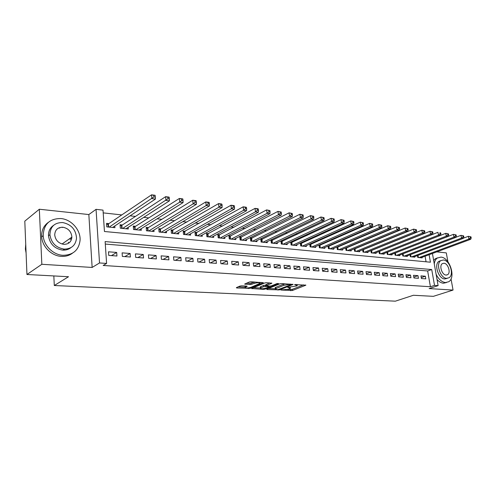 <?xml version="1.0" encoding="UTF-8"?>
<svg xmlns="http://www.w3.org/2000/svg" width="496" height="496" viewBox="0 0 496 496"><rect width="100%" height="100%" fill="white"/><g stroke="black" fill="none" stroke-linecap="round" stroke-linejoin="round"><path stroke-width="0.74" d="M280.934 290.03L292.367 290.526L305.865 285.181L294.574 284.568L297.24 285.609L296.527 286.006L287.686 287.327L290.371 288.343L288.585 289.162L280.934 290.03M63.513 249.476L64.827 249.135M71.393 239.748L71.188 237.615M62.539 227.503L61.653 227.205M241.67 285.826L239.952 286.074L236.387 287.618L236.691 287.971L250.083 288.331L263.264 282.732L251.019 281.784L249.271 282.038L244.671 284.059L250.207 284.605L254.119 283.414C257.635 282.509 259.575 282.515 259.947 283.421L250.889 287.333C247.436 288.213 245.514 288.213 245.129 287.327L247.188 286.353L246.723 286.099L241.67 285.826M26.951 274.493L24.8 221.154L39.333 209.238L41.838 264.287L26.951 274.493L68.516 276.731L54.3 285.51L395.362 301.171L413.391 295.269L433.355 296.341L453.053 290.073L429.145 288.579L438.123 285.622L434.515 285.38L430.41 286.738L103.18 265.472L106.597 263.432L99.529 262.961L96.057 209.343L103.013 210.124L104.451 231.502L430.435 262.204L429.121 254.715M41.838 264.287L92.138 267.443L99.529 262.961M266.743 289.199L266.978 289.54L279.651 289.869L293.068 284.444L281.548 283.569L279.856 283.817L266.743 289.199M263.419 289.354L251.615 288.523L264.796 282.943L266.513 282.689L271.882 283.228L266.129 285.684L269.781 286.105L271.467 285.857L277.059 283.551L278.547 283.545L265.087 289.112L263.419 289.354L263.345 288.709M453.053 290.073L451.031 278.919M447.913 261.776L446.301 252.892L436.784 251.875M108.934 223.597L106.547 223.349L106.783 226.877L114.942 227.683L114.818 225.959M122.394 224.961L120.063 224.719L120.317 228.21L128.284 228.991L128.16 227.36M135.544 226.294L133.269 226.058L133.529 229.512L141.317 230.274L141.193 228.718M148.403 227.596L146.171 227.366L146.45 230.776L154.064 231.527L153.94 230.045M160.971 228.867L158.788 228.644L159.08 232.023L166.52 232.754L166.396 231.341M173.259 230.113L171.126 229.896L171.424 233.238L178.703 233.951L178.579 232.599M185.275 231.328L183.191 231.117L183.501 234.422L190.619 235.123L190.495 233.827M197.036 232.525L194.996 232.314L195.319 235.581L202.281 236.27L202.157 235.03M208.543 233.69L206.547 233.486L206.875 236.722L213.695 237.392L213.571 236.201M219.809 234.831L217.856 234.633L218.19 237.832L224.868 238.489L224.744 237.348M230.832 235.947L228.923 235.755L229.27 238.923L235.805 239.568L235.681 238.471M241.633 237.045L239.76 236.852L240.114 239.99L246.512 240.616L246.394 239.562M252.21 238.111L250.375 237.925L250.734 241.031L257.002 241.651L256.885 240.634M262.57 239.165L260.772 238.979L261.144 242.054L267.282 242.662L267.164 241.682M272.726 240.194L270.959 240.014L271.337 243.059L277.357 243.654L277.239 242.705M282.677 241.199L280.947 241.025L281.331 244.044L287.227 244.621L287.11 243.71M292.429 242.191L290.743 242.017L291.121 245.005L296.906 245.576L296.788 244.695M301.99 243.158L300.477 243.003M311.37 244.106L310.025 243.97M320.571 245.043L319.381 244.919M329.592 245.954L328.557 245.849M338.446 246.853L337.559 246.766M347.138 247.733L346.388 247.659M355.663 248.595L355.055 248.539M364.039 249.445L363.562 249.401M372.26 250.282L371.913 250.244M421.402 278.529L425.804 278.851L425.351 276.216L420.949 275.881L421.402 278.529M413.968 277.977L418.444 278.312L417.992 275.652L413.515 275.305L413.968 277.977M406.398 277.419L410.955 277.754L410.502 275.075L405.945 274.722L406.398 277.419M398.691 276.849L403.329 277.19L402.882 274.486L398.245 274.127L398.691 276.849M390.848 276.266L395.572 276.619L395.126 273.891L390.408 273.525L390.848 276.266M382.862 275.677L387.674 276.036L387.233 273.284L382.422 272.912L382.862 275.677M374.734 275.075L379.632 275.441L379.192 272.664L374.294 272.285L374.734 275.075M366.451 274.462L371.442 274.834L371.002 272.031L366.017 271.647L366.451 274.462M358.019 273.842L363.097 274.214L362.663 271.386L357.585 270.996L358.019 273.842M349.42 273.203L354.597 273.587L354.169 270.735L348.998 270.332L349.42 273.203M340.665 272.558L345.941 272.949L345.514 270.066L340.244 269.663L340.665 272.558M331.737 271.895L337.113 272.292L336.697 269.39L331.322 268.975L331.737 271.895M322.642 271.225L328.123 271.628L327.707 268.696L322.226 268.274L322.642 271.225M313.36 270.537L318.953 270.952L318.544 267.989L312.957 267.561L313.36 270.537M303.905 269.836L309.603 270.258L309.2 267.27L303.502 266.829L303.905 269.836M294.252 269.123L300.068 269.551L299.671 266.538L293.861 266.085L294.252 269.123M284.413 268.398L290.34 268.832L289.949 265.788L284.022 265.329L284.413 268.398M274.369 267.654L280.42 268.1L280.035 265.025L273.984 264.554L274.369 267.654M264.12 266.898L270.295 267.35L269.917 264.244L263.742 263.767L264.12 266.898M253.654 266.123L259.96 266.588L259.588 263.444L253.289 262.961L253.654 266.123M242.972 265.329L249.407 265.806L249.042 262.632L242.612 262.142L242.972 265.329M232.066 264.523L238.638 265.013L238.278 261.807L231.713 261.299L232.066 264.523M220.918 263.698L227.633 264.194L227.286 260.958L220.577 260.443L220.918 263.698M209.535 262.855L216.399 263.364L216.058 260.096L209.2 259.563L209.535 262.855M197.898 262L204.91 262.514L204.581 259.21L197.575 258.67L197.898 262M186.006 261.119L193.173 261.646L192.851 258.304L185.69 257.753L186.006 261.119M173.848 260.22L181.176 260.76L180.866 257.381L173.544 256.816L173.848 260.22M161.417 259.296L168.913 259.854L168.609 256.438L161.119 255.862L161.417 259.296M148.695 258.36L156.364 258.924L156.073 255.471L148.416 254.882L148.695 258.36M135.681 257.393L143.524 257.976L143.251 254.485L135.414 253.884L135.681 257.393M122.363 256.413L130.392 257.002L130.126 253.475L122.103 252.855L122.363 256.413M430.41 286.738L427.657 270.971L105.295 244.063M116.696 252.439L108.481 251.807L108.729 255.403L116.944 256.01L116.696 252.439L111.476 255.607M387.413 244.15L387.066 244.113M379.167 243.238L378.69 243.189M370.766 242.315L370.152 242.246M362.204 241.372L361.454 241.292M353.481 240.417L352.588 240.318M344.584 239.438L343.542 239.32M335.513 238.44L334.323 238.309M326.269 237.423L324.911 237.274M316.832 236.381L315.313 236.214M307.21 235.327L305.517 235.135M297.395 234.242L295.517 234.038M287.37 233.145L285.312 232.915M277.146 232.016L274.883 231.768M266.699 230.869L264.238 230.597M256.035 229.691L253.363 229.4M245.136 228.495L242.246 228.179M234.007 227.273L230.888 226.926M222.63 226.021L219.275 225.649M211.005 224.738L207.402 224.341M199.113 223.429L195.25 223.008M186.955 222.096L182.826 221.638M174.518 220.726L170.109 220.243M161.795 219.325L157.089 218.81M148.769 217.893L143.759 217.341M135.439 216.423L130.107 215.841M121.78 214.923L103.199 212.877M426.058 261.789L425.084 256.215M422.071 257.331L422.17 257.889L417.781 257.461L417.458 255.57M414.73 256.593L414.83 257.17L410.366 256.73L410.037 254.789M407.266 255.843L407.365 256.438L402.82 255.992L402.485 253.995M399.664 255.08L399.764 255.688L395.138 255.235L394.804 253.183M391.927 254.299L392.026 254.925L387.32 254.467L386.979 252.352M384.053 253.512L384.158 254.157L379.366 253.685L379.018 251.509M376.036 252.7L376.142 253.363L371.262 252.886L370.909 250.647M367.871 251.881L367.976 252.563L363.01 252.073L362.657 249.773M359.557 251.044L359.668 251.745L354.609 251.249L354.249 248.874M351.094 250.189L351.199 250.914L346.047 250.406L345.681 247.957M342.463 249.314L342.575 250.065L337.323 249.55L336.958 247.02M333.678 248.428L333.789 249.203L328.433 248.676L328.061 246.066M324.719 247.523L324.83 248.322L319.374 247.783L319.002 245.086M315.586 246.599L315.704 247.423L310.143 246.878L309.758 244.088M306.28 245.656L306.398 246.506L300.725 245.948L300.34 243.071M53.828 275.937L54.3 285.51M92.138 267.443L88.846 214.551L39.333 209.238M88.846 214.551L96.057 209.343M434.515 285.38L431.725 269.539L105.127 241.589L106.597 263.432M432.431 253.487L438.123 285.622M427.657 270.971L431.725 269.539M425.351 276.216L421.253 277.636M417.992 275.652L413.819 277.109M410.502 275.075L406.255 276.576M402.882 274.486L398.561 276.036M395.126 273.891L390.724 275.485M387.233 273.284L382.745 274.927M379.192 272.664L374.623 274.362M371.002 272.031L366.346 273.786M362.663 271.386L357.92 273.197M354.169 270.735L349.333 272.608M345.514 270.066L340.585 272M336.697 269.39L331.669 271.393M327.707 268.696L322.58 270.766M318.544 267.989L313.311 270.134M309.2 267.27L303.856 269.495M299.671 266.538L294.221 268.844M289.949 265.788L284.388 268.187M280.035 265.025L274.35 267.518M269.917 264.244L264.114 266.836M259.588 263.444L253.704 266.123M249.042 262.632L243.195 265.348M238.278 261.807L232.469 264.554M227.286 260.958L221.52 263.742M216.058 260.096L210.335 262.917M204.581 259.21L198.908 262.074M192.851 258.304L187.234 261.206M180.866 257.381L175.305 260.326M168.609 256.438L163.103 259.427M156.073 255.471L150.635 258.503M143.251 254.485L137.876 257.56M130.126 253.475L124.831 256.593M69.198 242.786L68.219 242.29M287.643 289.459L292.218 289.379L303.67 284.859M268.559 288.455L275.317 288.808M277.996 289.652L290.873 284.741L289.236 284.499L283.861 285.287L275.323 288.858L276.65 289.577L277.996 289.652M284.797 283.755L283.712 284.103L283.861 285.287M275.237 288.164L275.175 287.68L275.826 287.314L283.712 284.103M260.332 288.021L253.592 287.661M269.75 282.875L266.005 284.648M260.853 287.847L260.344 288.139C260.722 288.982 262.601 288.976 265.986 288.12L269.198 286.762L268.764 286.527L263.86 286.595L260.853 287.847L260.716 286.657L260.257 287.37M260.716 286.657L263.717 285.398L266.067 285.188M245.142 286.012L245.043 286.57M254.541 281.988L253.977 282.187L254.119 283.414M246.617 283.191L250.065 283.383L253.977 282.187M259.885 282.912L261.15 282.373M238.173 286.849L245.117 287.215M420.893 257.765L470.729 239.283L468.9 239.053L468.373 236.301L463.425 238.154M470.258 236.753L468.373 236.301L470.989 236.852L470.258 236.753L470.468 237.857L471.2 237.95L470.989 236.852M470.468 237.857L468.9 239.053L419.064 257.585M471.2 237.95L470.729 239.283M436.12 274.331C438.65 279.316 441.762 282.063 445.464 282.559L448.706 281.747C456.171 277.599 449.717 257.405 440.888 257.108L437.218 258.075C435.637 259.272 434.651 261.206 434.267 263.866M437.044 279.527C439.103 281.796 441.235 283.03 443.443 283.228L446.474 282.54M447.194 278.368L444.819 278.969C438.532 278.963 433.715 264.473 438.923 261.324L440.808 260.636M446.679 278.349L449.054 277.748C454.398 274.734 449.711 260.171 443.368 259.985L440.764 260.667C435.562 263.816 440.398 278.337 446.679 278.349M443.951 263.233L442.302 263.661C438.929 265.676 442.029 275.038 446.084 275.069L447.646 274.672C451.069 272.713 448.037 263.333 443.951 263.233M437.546 257.852L435.221 258.8L433.671 260.487M62.868 255.304C73.048 255.142 78.783 250.17 80.067 240.374C80.829 230.175 71.467 219.387 60.934 218.544C49.55 218.513 43.642 224.235 43.202 235.699C43.716 245.526 53.153 254.839 62.868 255.304M48.366 222.338C43.629 225.736 41.397 230.572 41.67 236.852C42.179 246.642 51.584 255.917 61.281 256.376C65.546 256.624 69.26 255.57 72.428 253.214M70.934 247.647C68.591 249.482 65.813 250.306 62.595 250.102C54.473 248.694 49.767 243.914 48.478 235.755C48.36 231.198 50.059 227.726 53.58 225.351M64.065 249.097C71.523 249.004 75.677 245.34 76.527 238.111C75.869 229.543 71.244 224.359 62.651 222.549C54.566 222.543 50.319 226.591 49.91 234.695C51.206 242.873 55.924 247.678 64.065 249.097M62.899 227.236C57.765 227.242 55.037 229.803 54.715 234.924C55.484 240.244 58.516 243.381 63.81 244.342C68.69 244.292 71.381 241.893 71.883 237.131C71.381 231.657 68.386 228.352 62.899 227.236M70.258 239.568L70.209 238.303M59.799 228.005L58.695 227.962M25.73 244.286L25.389 249.066L26.083 252.96M413.534 257.04L463.363 238.347L461.497 238.111L460.976 235.333L455.905 237.255M462.873 235.792L460.976 235.333L463.617 235.885L462.873 235.792L463.084 236.902L463.828 236.995L463.617 235.885M463.084 236.902L461.497 238.111L411.674 256.86M463.828 236.995L463.363 238.347M406.044 256.308L455.861 237.392L453.964 237.15L453.443 234.348L448.241 236.344M455.353 234.806L453.443 234.348L456.109 234.906L455.353 234.806L455.557 235.929L456.32 236.028L456.109 234.906M455.557 235.929L453.964 237.15L404.147 256.122M456.32 236.028L455.861 237.392M398.418 255.558L448.223 236.412L446.288 236.17L445.774 233.337L440.436 235.414L438.464 235.172L388.703 254.603M447.683 233.808L445.774 233.337L448.458 233.907L447.683 233.808L447.894 234.937L448.669 235.036L448.458 233.907M447.894 234.937L446.288 236.17L396.49 255.366M448.669 235.036L448.223 236.412M440.082 233.926L440.87 234.031L440.665 232.891L439.878 232.785L440.082 233.926L438.464 235.172L437.949 232.314L387.097 252.309M439.878 232.785L440.665 232.891M390.662 254.795L440.436 235.42L440.87 234.031M382.763 254.014L432.5 234.41L430.491 234.155L429.982 231.272L379.025 251.546M431.917 231.744L429.982 231.272L432.723 231.849L431.917 231.744L432.121 232.897L432.927 233.002L432.723 231.849M432.121 232.897L430.491 234.155L380.767 253.822M432.927 233.002L432.5 234.41M374.722 253.227L424.415 233.38L422.369 233.12L421.86 230.212L370.927 250.74M423.801 230.683L421.86 230.212L424.619 230.795L423.801 230.683L424.006 231.849L424.824 231.954L424.619 230.795M424.006 231.849L422.369 233.12L372.688 253.028M424.824 231.954L424.415 233.38M366.538 252.421L416.169 232.326L414.079 232.06L413.577 229.127L362.681 249.916M415.53 229.605L413.577 229.127L416.367 229.716L415.53 229.605L415.735 230.783L416.572 230.888L416.367 229.716M415.735 230.783L414.079 232.06L364.467 252.216M416.572 230.888L416.169 232.326M358.199 251.602L407.762 231.254L405.635 230.981L405.133 228.024L354.28 249.079M407.098 228.501L405.133 228.024L407.948 228.613L407.098 228.501L407.297 229.691L408.152 229.797L407.948 228.613M407.297 229.691L405.635 230.981L356.091 251.391M408.152 229.797L407.762 231.254M349.705 250.765L399.187 230.163L397.017 229.884L396.521 226.895L345.724 248.229M398.499 227.379L396.521 226.895L399.367 227.497L398.499 227.379L398.697 228.575L399.565 228.687L399.367 227.497M398.697 228.575L397.017 229.884L347.553 250.554M399.565 228.687L399.187 230.163M341.05 249.916L390.439 229.047L388.225 228.761L387.736 225.742L337.007 247.361M389.72 226.232L387.736 225.742L390.606 226.35L389.72 226.232L389.918 227.441L390.805 227.559L390.606 226.35M389.918 227.441L388.225 228.761L338.861 249.699M390.805 227.559L390.439 229.047M332.233 249.048L381.517 227.906L379.26 227.621L378.77 224.57L328.123 246.481M380.767 225.066L378.77 224.57L381.672 225.184L380.767 225.066L380.965 226.288L381.864 226.399L381.672 225.184M380.965 226.288L379.26 227.621L330.001 248.831M381.864 226.399L381.517 227.906M323.249 248.167L372.409 226.746L370.103 226.449L369.619 223.374L319.071 245.582M371.628 223.87L369.619 223.374L372.552 223.994L371.628 223.87L371.826 225.103L372.744 225.221L372.552 223.994M371.826 225.103L370.103 226.449L320.974 247.938M372.744 225.221L372.409 226.746M314.086 247.262L363.115 225.562L360.766 225.258L360.282 222.152L309.839 244.664M362.303 222.654L360.282 222.152L363.246 222.772L362.303 222.654L362.495 223.894L363.438 224.018L363.246 222.772M362.495 223.894L360.766 225.258L311.767 247.033M363.438 224.018L363.115 225.562M304.749 246.345L353.629 224.347L351.224 224.043L350.753 220.9L300.427 243.728M352.78 221.408L350.753 220.9L353.741 221.532L352.78 221.408L352.972 222.667L353.933 222.791L353.741 221.532M352.972 222.667L351.224 224.043L302.386 246.115M353.933 222.791L353.629 224.347M295.225 245.408L343.939 223.113L341.484 222.803L341.019 219.629L290.836 242.773M343.058 220.137L341.019 219.629L344.038 220.267L343.058 220.137L343.244 221.408L344.224 221.532L344.038 220.267M343.244 221.408L341.484 222.803L292.814 245.173M344.224 221.532L343.939 223.113M285.516 244.454L334.044 221.855L331.539 221.532L331.074 218.327L281.046 241.8M333.126 218.841L331.074 218.327L334.124 218.972L333.126 218.841L333.312 220.125L334.31 220.255L334.124 218.972M333.312 220.125L331.539 221.532L283.055 244.212M334.31 220.255L334.044 221.855M275.609 243.48L323.938 220.565L321.371 220.236L320.918 217L271.058 240.814M322.977 217.515L320.918 217L324 217.651L322.977 217.515L323.163 218.81L324.186 218.947L324 217.651M323.163 218.81L321.371 220.236L273.098 243.232M324.186 218.947L323.938 220.565M265.496 242.488L313.602 219.244L310.986 218.91L310.539 215.642L260.871 239.804M312.61 216.163L310.539 215.642L313.658 216.299L312.61 216.163L312.79 217.471L313.838 217.608L313.658 216.299M312.79 217.471L310.986 218.91L262.942 242.234M313.838 217.608L313.602 219.244M255.186 241.471L303.05 217.899L300.371 217.558L299.925 214.253L250.474 238.774M302.008 214.774L299.925 214.253L303.081 214.917L302.008 214.774L302.188 216.101L303.261 216.237L303.081 214.917M302.188 216.101L300.371 217.558L252.569 241.217M303.261 216.237L303.05 217.899M244.652 240.436L292.256 216.523L289.521 216.175L289.081 212.834L239.859 237.72M291.177 213.361L289.081 212.834L292.268 213.503L291.177 213.361L291.35 214.7L292.448 214.842L292.268 213.503M291.35 214.7L289.521 216.175L241.986 240.176M292.448 214.842L292.256 216.523M233.907 239.382L281.22 215.115L278.423 214.756L277.989 211.377L229.022 236.648M280.097 211.916L277.989 211.377L281.213 212.059L280.097 211.916L280.265 213.268L281.387 213.41L281.213 212.059M280.265 213.268L278.423 214.756L231.179 239.109M281.387 213.41L281.22 215.115M222.927 238.297L269.929 213.677L267.071 213.311L266.65 209.895L217.949 235.55M268.764 210.434L266.65 209.895L269.905 210.583L268.764 210.434L268.931 211.798L270.078 211.947L269.905 210.583M268.931 211.798L267.071 213.311L220.143 238.024M270.078 211.947L269.929 213.677M211.718 237.2L258.385 212.201L255.452 211.829L255.043 208.376L206.646 234.434M257.164 208.921L255.043 208.376L257.97 208.76L258.335 209.07L257.164 208.921L257.331 210.298L258.503 210.453L258.335 209.07M257.331 210.298L255.452 211.829L208.872 236.921M258.503 210.453L258.385 212.201M200.26 236.071L246.568 210.695L243.567 210.31L243.164 206.82L195.089 233.294M245.297 207.365L243.164 206.82L246.159 207.21L246.5 207.526L245.297 207.365L245.458 208.766L246.661 208.921L246.5 207.526M245.458 208.766L243.567 210.31L197.358 235.786M246.661 208.921L246.568 210.695M188.554 234.918L234.465 209.151L231.396 208.76L231.006 205.232L183.284 232.128M233.151 205.784L231.006 205.232L234.075 205.629L234.379 205.939L233.151 205.784L233.306 207.192L234.534 207.353L234.379 205.939M233.306 207.192L231.396 208.76L185.591 234.627M234.534 207.353L234.465 209.151M176.588 233.74L222.084 207.57L218.941 207.173L218.556 203.602L171.219 230.938M220.708 204.154L218.556 203.602L221.7 204.011L221.966 204.321L220.708 204.154L220.863 205.586L222.121 205.747L221.966 204.321M220.863 205.586L218.941 207.173L173.557 233.442M222.121 205.747L222.084 207.57M164.362 232.537L209.399 205.952L206.175 205.542L205.809 201.934L160.4 229.208L158.881 229.716M207.967 202.492L205.809 201.934L209.027 202.349L209.256 202.659L207.967 202.492L208.122 203.937L209.405 204.104L209.256 202.659M208.122 203.937L206.175 205.542L161.262 232.233M209.405 204.104L209.399 205.952M151.85 231.31L196.404 204.296L193.105 203.875L192.746 200.223L147.839 227.937L146.264 228.476M194.916 200.787L192.746 200.223L196.038 200.651L196.236 200.961L194.916 200.787L195.058 202.25L196.379 202.418L196.236 200.961M195.058 202.25L193.105 203.875L148.682 231M196.379 202.418L196.404 204.296M139.06 230.051L183.086 202.597L179.701 202.17L179.354 198.468L134.993 226.641L133.356 227.205M181.536 199.039L179.354 198.468L182.733 198.908L182.888 199.218L181.536 199.039L181.679 200.52L183.03 200.694L182.888 199.218M181.679 200.52L179.701 202.17L135.817 229.735M183.03 200.694L183.086 202.597M125.972 228.768L169.434 200.855L165.968 200.415L165.633 196.67L121.849 225.314L120.15 225.903M167.822 197.247L165.633 196.67L169.093 197.123L169.21 197.427L167.822 197.247L167.958 198.747L169.341 198.927L169.21 197.427M167.958 198.747L122.648 228.439M169.341 198.927L169.434 200.855M112.573 227.447L155.434 199.07L151.875 198.617L151.559 194.829L108.395 223.956L106.628 224.576M153.754 195.412L151.559 194.829L155.112 195.294L153.754 195.412L153.884 196.924L155.31 197.11L155.18 195.598M153.884 196.924L109.176 227.112M155.31 197.11L155.434 199.07M289.025 287.165L289.087 287.637M295.907 284.406L295.969 284.89M305.592 284.971L305.635 285.312M292.218 289.379L292.367 290.526M290.594 289.614L290.743 290.761M292.801 284.227L292.845 284.568M279.583 289.304L279.651 289.869M277.952 289.645L278.008 290.104M266.929 289.118L266.978 289.54M290.526 284.09L290.594 284.58M289.174 284.01L289.236 284.499M275.826 287.314L275.968 288.492M252.011 288.331L252.061 288.765M271.634 282.993L271.678 283.34M266.178 284.369L266.321 285.572M265 288.424L265.087 289.112M268.708 286.043L268.764 286.527M265.403 285.15L265.546 286.347M263.717 285.398L263.86 286.595M246.971 286.124L247.008 286.452M245.489 286.031L245.607 287.054M251.782 283.129L251.925 284.351M250.065 283.383L250.207 284.605M245.086 283.855L245.136 284.326M263.029 282.497L263.072 282.844M250.003 287.624L250.083 288.331M248.322 287.922L248.397 288.579M236.642 287.513L236.691 287.971M418.004 255.366L418.37 257.517M417.657 255.496L417.998 257.48M410.601 254.572L410.979 256.792M410.254 254.708L410.601 256.754M403.074 253.766L403.459 256.054M402.727 253.902L403.081 256.017M395.411 252.941L395.802 255.297M395.064 253.078L395.424 255.26M387.624 252.154L388.008 254.535M387.271 252.266L387.63 254.498M379.694 251.354L380.079 253.754M379.341 251.466L379.694 253.716M371.622 250.536L372 252.96M371.268 250.654L371.622 252.923M363.401 249.705L363.779 252.148M363.047 249.823L363.394 252.111M355.031 248.862L355.403 251.329M354.671 248.98L355.024 251.286M346.499 248L346.871 250.486M346.146 248.118L346.493 250.449M337.813 247.126L338.179 249.631M337.46 247.244L337.801 249.593M328.96 246.227L329.325 248.763M328.606 246.351L328.941 248.725M319.939 245.322L320.298 247.876M319.579 245.439L319.914 247.839M310.744 244.392L311.097 246.971M310.384 244.516L310.713 246.934M301.37 243.443L301.717 246.047M301.01 243.567L301.332 246.01M291.809 242.476L292.15 245.105M291.45 242.606L291.766 245.067M282.057 241.49L282.391 244.15M281.697 241.62L282.013 244.113M272.106 240.486L272.44 243.17M271.752 240.622L272.062 243.133M261.956 239.463L262.285 242.172M261.603 239.593L261.907 242.135M251.602 238.415L251.918 241.149M251.243 238.551L251.54 241.112M241.031 237.348L241.341 240.107M240.672 237.485L240.963 240.07M230.237 236.257L230.541 239.047M229.877 236.4L230.163 239.01M219.213 235.147L219.511 237.962M218.854 235.284L219.133 237.925M207.954 234.013L208.246 236.859M207.595 234.149L207.867 236.821M196.453 232.847L196.732 235.724M196.094 232.99L196.36 235.687M184.698 231.663L184.971 234.565M184.345 231.806L184.599 234.527M172.682 230.448L172.949 233.387M172.329 230.597L172.577 233.349M160.4 229.208L160.654 232.178M160.047 229.357L160.289 232.14M147.839 227.937L148.087 230.938M147.486 228.092L147.721 230.907M134.993 226.641L135.228 229.673M134.639 226.796L134.862 229.642M121.849 225.314L122.072 228.383M121.501 225.469L121.706 228.346M108.395 223.956L108.612 227.056M108.047 224.118L108.246 227.025M290.228 287.234L290.309 287.878M297.092 284.475L297.178 285.132M290.792 284.109L290.861 284.63M275.175 287.68L275.323 288.858M265.98 284.481L266.129 285.684M260.208 286.948L260.344 288.139M269.111 286.068L269.173 286.607M244.993 286.118L245.129 287.327M259.811 282.298L259.892 282.962M446.462 275.069L447.646 274.672M438.923 261.324L440.764 260.667M437.218 258.075L435.221 258.8M25.91 248.676L25.389 249.066M62.043 244.02L71.883 237.131M48.478 235.755L49.91 234.695M43.202 235.699L41.67 236.852"/></g></svg>
